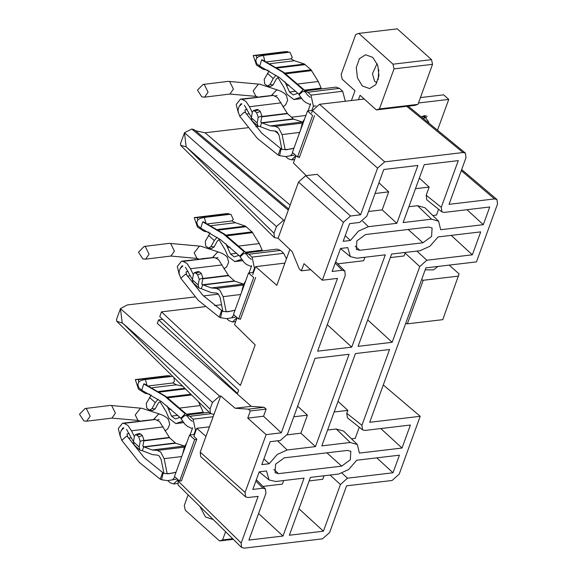 <?xml version="1.0" encoding="UTF-8"?>
<svg xmlns="http://www.w3.org/2000/svg" width="577" height="577" viewBox="0 0 577 577"><rect width="100%" height="100%" fill="white"/><g stroke="black" fill="none" stroke-linecap="round" stroke-linejoin="round"><path stroke-width="0.87" d="M380.849 428.531L402.039 448.004L410.398 425.025L364.924 430.42L362.558 429.865L361.952 425.307L389.54 349.518L355.461 353.564L321.858 445.884L350.261 442.516L357.286 444.492L343.582 431.062L336.247 428.992L327.628 430.016M376.752 457.871L393.009 472.808L399.428 455.188L356.766 460.244L348.681 469.57L338.8 474.005L310.397 477.374L289.329 535.247L323.408 531.208L340.401 484.521L330.08 475.037M359.269 427.254L355.223 438.376L351.494 438.816M283.646 480.547L282.355 484.081L262.946 486.382M293.758 416.81L307.433 415.188L300.877 433.19L287.173 434.813M256.361 479.703L265.514 488.986L265.903 493.357L248.911 540.043L282.982 536.004L304.05 478.124L275.64 481.492L269.048 479.898L266.524 470.947L259.239 471.813L252.82 489.433L262.932 488.236L255.863 481.074M277.544 440.785L287.101 450.002L315.511 446.634L349.114 354.314L315.035 358.353L287.454 434.142L280.321 440.453L270.216 441.657L261.85 464.629L269.134 463.764L263.927 458.924M287.101 450.002L277.22 454.438L269.134 463.764M362.558 429.865L347.419 417.82L346.813 413.255L347.852 410.391L334.184 412.014M324.065 475.751L322.781 479.285L309.106 480.908M402.039 448.004L359.384 453.06L357.286 444.492M467.038 209.725L483.317 224.691L489.743 207.035L444.268 212.423L441.903 211.874L441.297 207.309L458.282 160.651L424.203 164.69L403.135 222.571L431.546 219.202L438.57 221.179L424.867 207.749L417.532 205.679L408.913 206.703M438.614 209.256L436.5 215.062L432.772 215.502M375.043 193.497L388.71 191.874L382.162 209.877L368.487 211.499M362.724 221.229L368.386 226.689L396.796 223.321L417.856 165.44L383.777 169.487L366.799 216.144L359.666 222.462L349.561 223.66L343.135 241.316L350.419 240.45L345.205 235.611M368.386 226.689L358.505 231.125L350.419 240.45M367.715 319.889L392.151 342.341L419.731 266.552L405.104 253.108L404.059 255.972L390.391 257.587M405.104 253.108L405.379 252.43M392.151 342.341L358.072 346.38L391.675 254.053L420.085 250.685L429.966 246.256L438.051 236.931L480.706 231.867L472.339 254.846L426.865 260.234L419.731 266.552M298.973 508.755L323.408 531.208M258.546 513.552L282.982 536.004M364.924 257.227L363.64 260.761L337.761 263.833M441.903 211.874L426.764 199.822L426.158 195.264L429.137 187.078L415.462 188.701M338.05 401.39L347.852 410.391M335.699 261.742L344.844 271.017L345.234 275.388L317.653 351.177L351.732 347.13L385.328 254.81L356.925 258.179L350.333 256.585L340.517 248.507L332.157 271.471L342.262 270.267L335.201 263.105M315.511 446.634L300.877 433.19M396.796 223.321L382.162 209.877M419.335 178.069L429.137 187.078M116.561 319.341L116.713 321.281L122.771 323.257L210.021 409.115L210.439 413.514L212.992 414.236L214.067 414.106L220.674 395.959L235.113 408.235L251.262 406.316L157.297 323.408L158.581 319.889L162.743 319.398M205.059 306.704L161.502 311.868L159.771 316.622L238.669 390.196L237.479 393.464L158.581 319.889M221.582 304.743L214.485 305.586M251.262 406.316L264.158 407.261L266.127 409.1L263.53 416.248L281.28 432.8L337.487 278.374L322.327 280.177L343.38 222.325L298.533 182.029L305.666 175.711L317.227 174.341L360.625 214.803L377.603 168.145L312.417 110.625L319.55 104.314L364.224 99.013M252.712 274.666L255.64 266.617L276.837 285.319L289.899 249.437M239.938 318.872L240.421 319.319L255.669 277.429M161.502 311.868L240.4 385.436L255.142 344.938L234.522 324.642L237.053 317.689M408.206 106.168L465.451 153.121L466.028 157.658L449.05 204.316L494.525 198.928L496.948 199.534L497.489 204.049L476.436 261.9L425.905 267.894L369.706 422.314L420.229 416.32L399.183 474.143L392.05 480.468L346.575 485.856L329.582 532.542L322.449 538.86L244.129 548.15L241.575 547.429L241.157 543.029L258.15 496.343L248.045 497.54L245.571 496.898L200.724 456.602L200.226 452.13L214.067 414.106M194.997 296.924L127.329 304.945L120.47 308.616L219.599 396.082L212.466 402.4L122.771 323.257M220.674 395.959L219.599 396.082M383.308 384.931L420.229 416.32M218.467 294.14L203.472 295.914M281.28 432.8L266.12 434.596L247.771 418.116L263.53 416.248M180.572 143.471L180.724 145.411L186.162 146.803L186.782 147.387L274.032 233.245L274.45 237.637L278.078 238.236L292.135 251.558L299.34 269.012L301.374 270.844L303.978 263.689L322.327 280.177M342.103 473.219L347.534 478.203L393.009 472.808M347.534 478.203L340.401 484.521M347.397 450.392L284.237 457.886L275.568 464.233L275.106 472.722L278.511 473.616L341.671 466.122L350.34 459.775L350.802 451.286L347.397 450.392M428.675 227.078L432.079 227.973L431.618 236.462L422.948 242.809L359.788 250.295L356.391 249.408L356.853 240.912L365.515 234.572L428.675 227.078M465.451 153.121L463.057 152.544L406.727 106.341M319.55 104.314L384.736 161.834L463.057 152.544M384.736 161.834L377.603 168.145M305.666 175.711L350.52 216.007L360.625 214.803M350.52 216.007L343.38 222.325M200.226 452.13L245.074 492.426L266.12 434.596M245.074 492.426L245.571 496.898M265.514 488.986L262.932 488.236M344.844 271.017L342.262 270.267M340.517 248.492L347.801 247.627L350.333 256.585M483.317 224.691L440.662 229.747L438.57 221.179M305.875 115.494L291.45 117.203M288.312 210.122L191.773 129.024L184.481 132.746L283.61 220.212L276.477 226.53L186.782 147.387M278.078 238.236L284.685 220.082L283.61 220.212M284.685 220.082L298.533 182.029M191.773 129.024L194.326 129.746M247.858 127.719L205.08 132.797L195.567 130.784M258.546 126.457L255.892 126.767M311.573 112.948L312.417 110.625M298.511 156.886L299.283 157.608L314.53 115.71M306.279 175.639L293.376 162.945L296.03 155.653M241.575 547.429L178.163 485.026L178.077 479.718M181.366 480.857L196.807 439.14L193.85 436.385L196.786 428.314L205.953 436.4M255.64 266.617L284.908 263.141M196.786 428.314L209.437 426.814M274.032 233.245L276.477 226.53M210.021 409.115L212.466 402.4M235.113 408.235L248.334 409.136L250.375 410.968L247.771 418.116M301.374 270.844L310.707 269.733M250.375 410.968L266.127 409.1M248.334 409.136L264.158 407.261M451.156 235.373L472.339 254.846M297.631 406.179L307.433 415.188M378.909 182.866L388.71 191.874M122.151 322.68L120.47 308.616M186.162 146.803L184.481 132.746M327.296 324.678L351.732 347.13M181.64 480.821L179.584 481.067L194.673 439.602L196.728 439.357M194.673 439.602L189.573 435.022L174.485 476.487L179.584 481.067M189.573 435.022L194.557 434.431M213.238 519.545L205.506 516.992L199.83 506.346M225.585 531.691L222.592 539.928L232.733 538.723M233.332 539.315L219.512 540.959L185.26 510.191L184.265 505.495L188.138 494.85M219.512 540.959L222.592 539.928M425.206 269.827L433.536 269.856L437.893 266.473M421.599 279.73L423.251 280.285L407.384 323.87L442.754 319.672L459.104 273.96L449.267 265.117M423.251 280.285L458.621 276.094M407.384 323.87L405.739 323.315M362.385 85.973L369.597 88.606L375.8 84.639L378.909 75.803L377.762 65.41L372.792 57.383L365.58 54.75L359.384 58.717L356.269 67.552L357.415 77.945L362.385 85.973M358.476 99.698L360.077 95.292L376.384 109.94L379.464 108.909L394.041 68.872L393.038 64.184L358.793 33.416L355.713 34.447L341.144 74.483L342.139 79.172L354.985 90.712L351.407 100.535M379.464 108.909L417.972 104.343L414.892 105.375L376.384 109.94M417.972 104.343L432.541 64.307L394.041 68.872M393.038 64.184L431.546 59.619L397.293 28.85L358.793 33.416M431.546 59.619L432.541 64.307M376.99 82.67L374.632 81.343L372.49 73.719L377.069 63.585M378.786 69.788L378.151 79.713M142.894 446.05L143.745 446.814L143.118 446.656L142.916 445.833L143.925 440.114L140.24 441.34L139.23 447.067L139.995 450.132L142.331 450.731L143.745 446.814L152.256 449.973L157.319 450.449L160.687 452.043L164.156 458.672L167.193 473.84M155.227 419.421L142.699 420.77L155.227 419.421L159.519 421.556L169.559 437.727L175.689 443.194L184.727 446.187M120.398 436.94L118.278 428.603L122.461 423.244L124.055 423.388L127.899 425.422L131.513 430.803L134.354 436.58M142.331 450.731L152.371 454.618L157.434 455.094L159.274 455.96L161.163 459.573L163.911 473.306M142.699 420.77L141.603 421.087M182.613 386.136L176.475 384.765L172.927 382.955M149.97 394.3L145.058 393.283L138.502 389.114L135.27 379.623L138.379 379.601L138.797 382.104M203.53 412.944L198.481 401.743M179.959 417.33L175.307 418.974L171.528 416.06L166.941 405.775M182.505 421.297L175.877 423.612L168.938 418.267L166.097 411.639L160.031 401.707L160.341 400.842M126.486 429.338L133.46 441.614M121.3 430.37L123.024 427.882L123.947 427.99M193.937 434.51L195.459 430.283L193.071 419.169L189.869 416.284L186.833 415.014M172.985 479.35L174.932 476.89M167.799 480.655L170.121 482.74L173.547 483.988L177.399 480.309L177.723 479.4M190.071 434.964L192.668 427.773M170.078 376.449L170.006 375.735L166.89 375.75L135.27 379.623M170.006 375.735L138.379 379.601M129.104 433.464L127.762 433.63M131.181 437.82L128.498 438.152M143.839 420.813L122.461 423.244M160.031 401.707L158.379 402.991L155.163 408.985L152.689 410.536L149.594 410.132L152.068 408.581L155.163 408.985M158.098 399.298L155.285 402.587L152.068 408.581M149.594 410.132L146.76 408.054L146.262 403.366L151.232 395.014M139.995 450.132L134.189 444.91L133.417 441.845L134.434 436.125L135.393 434.719L139.079 433.493L140.637 433.991L136.958 435.224L135.393 434.719M140.24 441.34L138.689 436.775L136.958 435.224M138.689 436.775L142.375 435.548L140.637 433.991M142.375 435.548L143.925 440.114M144.892 384.123L143.745 383.907L141.733 390.167L161.43 401.614L180.76 418.137M180.861 418.231L185.116 413.774L186.335 414.077L187.273 415.959L184.878 415.454L181.099 418.852L185.094 424.383L187.727 426.569L192.35 428.639M174.066 377.726L174.341 381.44L172.718 382.991L148.722 385.926M163.587 473.205L162.433 472.967L160.262 479.162L139.288 462.379L121.812 440.359L126.291 436.32L127.654 436.839L127.012 434.092L129.024 433.262M160.262 479.162L161.582 479.718L163.111 473.234L164.135 473.392M174.449 472.599L175.913 472.556M146.911 385.047L145.447 379.716L144.567 379.565L172.638 376.319M201.871 284.021L202.715 284.786L202.094 284.627L201.885 283.805L202.902 278.078L199.216 279.311L198.207 285.031L198.971 288.096L201.301 288.702L202.715 284.786L211.225 287.945L216.288 288.421L219.664 290.015L223.133 296.636L226.17 311.804M214.197 257.392L201.676 258.734L214.197 257.392L218.495 259.52L228.535 275.698L234.666 281.165L243.703 284.151M179.375 274.912L177.247 266.574L181.43 261.215L183.032 261.352L186.869 263.393L190.489 268.774L193.324 274.551M201.301 288.702L211.348 292.589L216.411 293.058L218.25 293.931L220.14 297.537L222.888 311.277M201.676 258.734L200.58 259.059M262.506 250.916L259.282 243.537L252.041 231.889L245.463 226.083L235.452 222.729L231.896 220.919M208.946 232.264L204.034 231.247L197.478 227.086L194.24 217.587L197.356 217.572L197.767 220.075M238.928 255.294L234.284 256.938L230.504 254.031L225.917 243.746M241.474 259.261L234.853 261.576L227.908 256.238L225.066 249.61L219 239.671L219.318 238.806M185.455 267.31L192.437 279.585M180.276 268.341L182 265.853L182.916 265.961M286.473 258.842L283.675 253.267L280.465 250.382L277.039 249.141L245.795 252.964L248.838 254.255L252.048 257.133L254.435 268.247L252.906 272.474M231.954 317.321L233.909 314.862M226.775 318.627L229.098 320.711L232.524 321.959L236.375 318.273L236.7 317.372M249.048 272.935L251.644 265.737M229.047 214.413L228.982 213.699L225.867 213.721L194.24 217.587M228.982 213.699L197.356 217.572M188.08 271.428L186.739 271.594M190.15 275.792L187.475 276.116M202.815 258.784L181.43 261.215M219 239.671L217.356 240.955L214.139 246.949L211.665 248.499L208.571 248.103L211.045 246.552L214.139 246.949M217.067 237.27L214.262 240.559L211.045 246.552M208.571 248.103L205.737 246.026L205.232 241.33L210.201 232.978M198.971 288.096L193.165 282.881L192.393 279.816L193.41 274.089L194.37 272.69L198.048 271.457L199.613 271.962L195.928 273.188L194.37 272.69M199.216 279.311L197.659 274.746L195.928 273.188M197.659 274.746L201.344 273.52L199.613 271.962M201.344 273.52L202.902 278.078M203.869 222.087L202.715 221.871L200.702 228.131L220.407 239.585L239.736 256.101M239.837 256.202L244.093 251.745L245.312 252.041L246.249 253.93L243.855 253.426L240.075 256.815L244.064 262.355L246.704 264.54L251.327 266.61M205.888 223.018L204.424 217.68L203.544 217.536L230.865 214.19L233.317 219.411L231.694 220.962L207.698 223.898M222.563 311.176L221.409 310.931L219.238 317.134L198.264 300.35L180.789 278.323L185.267 274.291L186.616 274.782L202.953 295.395L222.441 311.097M219.238 317.134L220.551 317.682L222.087 311.205L223.111 311.364M233.425 310.57L234.889 310.527M260.84 121.992L261.691 122.757L261.071 122.591L260.862 121.776L261.879 116.049L258.193 117.275L257.176 123.002L257.948 126.067L260.277 126.673L261.691 122.757L270.202 125.916L275.265 126.385L278.633 127.979L282.11 134.607L285.146 149.775M273.173 95.356L260.645 96.705L273.173 95.356L277.472 97.491L287.505 113.662L293.643 119.129L302.68 122.122M238.344 112.876L236.224 104.545L240.407 99.179L242.008 99.323L245.845 101.364L249.459 106.745L252.3 112.515M260.277 126.673L270.325 130.553L275.388 131.029L277.22 131.895L279.117 135.508L281.864 149.241M260.645 96.705L259.549 97.03M321.483 88.887L318.259 81.501L311.017 69.853L304.44 64.054L294.429 60.7L290.873 58.89M267.916 70.235L263.011 69.218L256.455 65.05L253.216 55.558L256.332 55.536L256.743 58.046M297.905 93.265L293.26 94.909L289.474 92.003L284.887 81.71M300.451 97.232L293.823 99.547L286.884 94.21L284.043 87.581L277.977 77.643L278.287 76.777M244.432 105.281L251.413 117.557M239.246 106.305L240.977 103.817L241.893 103.932M345.356 101.249L342.651 91.231L339.442 88.353L336.016 87.105L304.771 90.928M311.883 110.445L313.412 106.218L311.025 95.104L307.815 92.219L304.779 90.95M290.931 155.285L292.885 152.833M285.752 156.598L288.074 158.682L291.5 159.923L295.352 156.244L295.676 155.336M308.017 110.899L310.614 103.709M288.024 52.384L287.952 51.67L284.843 51.685L253.216 55.558M287.952 51.67L256.332 55.536M247.057 109.399L245.708 109.565M249.127 113.763L246.444 114.087M261.792 96.756L240.407 99.179M277.977 77.643L276.333 78.926L273.116 84.92L270.642 86.471L267.54 86.067L270.022 84.523L273.116 84.92M276.044 75.234L273.238 78.53L270.022 84.523M267.54 86.067L264.713 83.99L264.208 79.301L269.178 70.949M257.948 126.067L252.135 120.845L251.37 117.78L252.38 112.061L253.339 110.654L257.025 109.428L258.59 109.933L254.904 111.159L253.339 110.654M258.193 117.275L256.635 112.717L254.904 111.159M256.635 112.717L260.321 111.484L258.59 109.933M260.321 111.484L261.879 116.049M262.838 60.058L261.691 59.842L259.679 66.103L279.383 77.556L298.713 94.073M298.814 94.174L303.069 89.709L304.288 90.012L305.226 91.894L302.824 91.39L299.045 94.787L303.04 100.319L305.68 102.504L310.303 104.574M264.865 60.982L263.393 55.652L262.513 55.507L289.842 52.161L292.294 57.375L290.671 58.926L266.675 61.869M281.54 149.14L280.379 148.902L278.215 155.105L257.241 138.314L239.758 116.294L244.244 112.263L245.607 112.775M278.215 155.105L279.528 155.653L281.064 149.169L282.081 149.328M292.395 148.534L293.866 148.491M240.616 318.792L238.553 319.038L253.649 277.573L248.55 272.993L253.534 272.402M248.55 272.993L233.461 314.458L238.553 319.038M421.506 117.073L423.475 116.482L426.446 117.578M299.586 156.764L297.53 157.002L312.626 115.537L307.527 110.957L312.518 110.366M307.527 110.957L292.431 152.429L297.53 157.002M418.462 102.987L448.747 99.395L437.525 130.214M420.431 97.571L443.648 94.816L448.747 99.395M186.645 443.078L184.582 446.475L186.623 443.136M304.598 119.013L302.528 122.411L304.569 119.078M245.622 281.042L243.559 284.439L245.6 281.107M423.915 119.05L428.588 122.879L428.776 122.086L425.48 117.593L423.121 118.4M423.028 118.328L424.225 117.903L424.174 116.54M421.52 117.088L423.323 116.525L425.761 117.564M424.463 116.475L425.653 117.571M424.333 116.568L424.47 117.816M421.434 117.016L424.751 115.768L427.153 116.302L424.549 115.588L421.217 116.835M336.247 428.992L350.261 442.516M346.813 413.255L361.952 425.307M417.532 205.679L431.546 219.202M326.87 452.83L341.671 466.122M408.155 229.516L422.948 242.809M177.745 480.634L241.157 543.029M494.525 198.928L461.29 170.669M274.919 130.986L278.749 134.239M205.08 132.797L290.13 205.109M359.788 250.295L355.143 246.119M278.511 473.616L273.859 469.433M426.158 195.264L441.297 207.309M416.882 251.067L426.865 260.234M181.755 456.515L164.156 458.672M163.14 426.937L131.513 430.803M176.475 384.765L152.184 387.737M184.835 388.321L158.646 391.523M185.448 388.92L159.54 392.093M190.807 394.199L166.861 397.127M191.557 394.935L167.82 397.841M200.313 405.566L180.067 408.04M171.044 409.143L168.686 409.432M203.154 412.194L186.465 414.236M177.86 415.289L171.528 416.06M210.699 413.738L189.869 416.284M213.115 416.717L193.071 419.169M196.101 430.204L195.459 430.283M177.882 480.252L177.399 480.309M134.982 421.902L123.601 423.294M155.682 419.515L124.055 423.388M169.256 437.416L143.853 440.525M169.559 437.727L143.788 440.878M175.365 442.948L143.745 446.814M175.689 443.194L144.07 447.067M183.875 446.108L152.256 449.973M184.251 447.153L157.319 450.449M173.417 472.981L167.171 473.746M183.443 422.559L176.908 423.359M149.479 397.373L155.285 402.587M139.23 447.067L133.417 441.845M185.116 413.774L164.64 396.118L143.745 383.907M161.668 479.747L167.691 480.663L176.201 479.235M163.327 473.075L164.005 473.342M111.945 418.101L115.422 413.154L111.678 405.544L110.395 405.415L141.949 408.285L140.471 408.148L135.22 414.942L137.968 420.431L111.945 418.101L86.644 421.196L90.12 416.248L86.384 408.639L85.093 408.509L79.511 414.228L83.881 420.929L86.644 421.196M141.949 408.285L160.103 414.228L158.625 414.091L153.612 419.436M240.732 294.486L223.133 296.636M222.109 264.908L190.489 268.774M235.452 222.729L211.16 225.701M245.463 226.083L217.616 229.495M246.235 226.667L218.517 230.057M252.041 231.889L225.831 235.091M252.755 232.632L226.797 235.813M259.282 243.537L239.044 246.011M230.021 247.115L227.663 247.403M262.124 250.166L245.434 252.207M236.837 253.26L230.504 254.031M280.465 250.382L248.838 254.255M283.675 253.267L252.048 257.133M255.077 268.168L254.435 268.247M236.858 318.215L236.375 318.273M193.959 259.866L182.577 261.258M214.658 257.486L183.032 261.352M228.232 275.38L202.83 278.489M228.535 275.698L202.765 278.85M234.341 280.912L202.715 284.786M234.666 281.165L203.039 285.031M242.852 284.072L211.225 287.945M243.227 285.125L216.288 288.421M232.394 310.945L226.148 311.71M242.412 260.53L235.885 261.323M208.448 235.337L214.262 240.559M198.207 285.031L192.393 279.816M244.093 251.745L223.609 234.089L202.715 221.871M220.645 317.718L226.66 318.627L235.178 317.206M222.304 311.039L222.974 311.313M186.623 274.796L185.982 272.063L187.994 271.233M170.922 256.073L174.398 251.118L170.655 243.516L169.371 243.379L200.926 246.249L199.447 246.112L194.189 252.906L196.945 258.402L170.922 256.073L145.62 259.167L149.097 254.212L145.354 246.61L144.07 246.473L138.48 252.199L142.851 258.893L145.62 259.167M200.926 246.249L219.072 252.199L217.594 252.062L212.588 257.4M299.701 132.45L282.11 134.607M281.086 102.872L249.459 106.745M294.429 60.7L270.137 63.672M304.44 64.054L276.592 67.459M305.204 64.638L277.487 68.028M311.017 69.853L284.807 73.063M311.731 70.603L285.774 73.777M318.259 81.501L298.02 83.982M288.99 85.086L286.632 85.374M321.1 88.13L304.411 90.171M295.806 91.224L289.474 92.003M339.442 88.353L307.815 92.219M342.651 91.231L311.025 95.104M315.98 105.901L313.412 106.218M295.835 156.187L295.352 156.244M252.935 97.838L241.547 99.23M273.628 95.45L242.008 99.323M287.209 113.352L261.807 116.46M287.505 113.662L261.742 116.814M293.318 118.884L261.691 122.757M293.643 119.129L262.016 123.002M301.829 122.043L270.202 125.916M302.204 123.089L275.265 126.385M291.371 148.916L285.125 149.681M301.389 98.494L294.854 99.294M267.425 73.308L273.238 78.53M257.176 123.002L251.37 117.78M303.069 89.709L282.586 72.053L261.691 59.842M279.614 155.682L285.637 156.598L294.155 155.17M281.273 149.01L281.951 149.277M281.41 149.068L261.929 133.366L245.593 112.767L244.958 110.027L246.97 109.204M229.898 94.037L233.375 89.089L229.632 81.48L228.341 81.35L259.902 84.22L258.424 84.083L253.166 90.877L255.921 96.366L229.898 94.037L204.597 97.131L208.073 92.183L204.33 84.581L203.039 84.444L197.457 90.171L201.827 96.864L204.597 97.131M259.902 84.22L278.049 90.163L276.571 90.034L271.565 95.371M183.327 452.188L185.058 447.442M301.281 128.123L303.004 123.377M242.304 290.159L244.035 285.406M269.048 479.898L259.232 471.82M120.384 308.832L116.475 319.557M184.395 132.962L180.486 143.687M496.948 199.534L461.701 169.559M288.709 209.025L194.189 129.616M180.76 145.447L274.45 237.637M116.749 321.317L210.439 413.514M209.162 412.259L186.818 414.993M177.399 483.519L173.547 483.988M183.529 422.674L175.877 423.612M144.394 383.936L144.827 384.087M186.335 414.077L165.823 396.37L144.755 384.051M121.812 440.359L120.175 435.685L120.204 433.233L121.156 430.593L123.817 427.968M176.05 472.188L174.896 472.419M128.368 433.5L129.082 433.414M164.25 473.436L168.686 473.811L174.615 472.513M127.64 436.818L143.983 457.424L163.464 473.126M192.278 421.376L189.516 419.162L187.273 415.959M180.702 418.008L181.099 418.852M144.567 379.565L140.723 380.618L138.79 382.118L137.824 384.332L138.696 387.636L141.733 390.167M160.103 414.228L163.457 415.548L166.868 417.741L168.498 419.645L169.688 424.362L167.741 428.826L164.979 430.918M110.395 405.415L85.093 408.509M159.093 419.573L157.283 420.049M137.968 420.431L140.42 421.232M235.64 321.577L232.524 321.959M242.506 260.638L234.853 261.576M203.371 221.907L203.804 222.058M245.312 252.041L224.799 234.341L203.731 222.022M180.789 278.323L179.151 273.657L179.18 271.204L180.132 268.565L182.794 265.939M235.027 310.152L233.873 310.39M187.345 271.471L188.059 271.385M223.227 311.407L227.663 311.782L233.584 310.484M251.247 259.347L248.492 257.126L246.249 253.93M239.679 255.979L240.075 256.815M203.544 217.536L199.7 218.589L197.76 220.082L196.793 222.304L197.673 225.607L200.702 228.131M219.072 252.199L222.433 253.519L225.845 255.712L227.468 257.616L228.658 262.333L226.718 266.79L223.955 268.889M169.371 243.379L144.07 246.473M218.063 257.544L216.26 258.02M196.945 258.402L199.397 259.203M294.609 159.54L291.5 159.923M301.482 98.609L293.823 99.547M262.347 59.871L262.78 60.022M304.288 90.012L283.776 72.313L262.701 59.994M239.758 116.294L238.128 111.628L238.157 109.168L239.109 106.529L241.77 103.903M294.003 148.123L292.849 148.361M246.314 109.442L247.035 109.356M282.196 149.371L286.639 149.746L292.561 148.448M310.224 97.311L307.469 95.097L305.226 91.894M298.655 93.943L299.045 94.787M262.513 55.507L258.669 56.553L256.736 58.053L255.77 60.268L256.65 63.578L259.679 66.103M278.049 90.163L281.403 91.483L284.822 93.683L286.444 95.58L287.635 100.297L285.687 104.762L282.932 106.86M228.341 81.35L203.039 84.444M277.039 95.515L275.229 95.984M255.921 96.366L258.366 97.174M182.527 454.395L184.582 446.475M300.473 130.33L302.528 122.411M241.503 292.366L243.559 284.439"/></g></svg>
